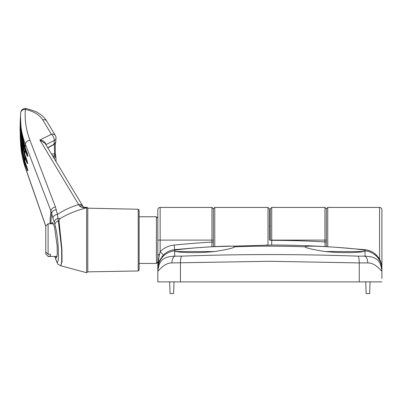 <?xml version="1.0" encoding="UTF-8"?>
<svg xmlns="http://www.w3.org/2000/svg" width="402" height="402" viewBox="0 0 402 402"><rect width="100%" height="100%" fill="white"/><g stroke="black" fill="none" stroke-linecap="round" stroke-linejoin="round"><path stroke-width="0.6" d="M269.39 240.105L269.39 208.829L269.39 240.105M379.563 259.24L379.563 207.427C380.97 207.553 381.749 208.331 381.9 209.764L381.9 278.586M381.9 271.099C380.347 270.27 375.282 262.828 367.83 262.923L359.252 262.918C359.192 259.511 358.82 257.26 358.142 256.154L365.016 256.154C369.538 256.446 372.694 257.059 374.483 257.999C375.85 259.29 380.327 258.968 381.9 271.099L381.9 269.395A18.673 18.638 -0 0 0 365.554 250.903L365.559 250.858M157.81 266.385L157.81 209.764C157.966 208.331 158.74 207.553 160.147 207.427L160.147 240.105L211.965 240.105L211.965 207.427L213.367 208.829L213.367 242.069L213.367 208.829L214.768 207.427L214.768 246.602M161.961 256.546L162.282 256.159M325.128 251.546L363.855 251.546C358.026 252.592 348.479 252.868 335.213 252.371L325.128 251.546C312.64 249.567 305.887 247.984 304.877 246.793C306.048 245.863 315.369 245.964 332.846 247.084L325.022 246.607L324.947 241.909L326.344 241.909L326.344 208.829L326.344 246.682M175.855 251.546L214.583 251.546L204.497 252.371C191.201 252.868 181.654 252.592 175.855 251.546L174.659 251.21L174.699 256.154L181.568 256.154C240.748 254.054 299.606 254.054 358.142 256.154M270.325 240.105L271.722 240.351L270.325 240.351L270.325 208.829L271.722 207.427L271.722 240.105L324.947 240.105L324.947 207.427L326.344 208.829L327.746 207.427L327.746 246.768M359.252 281.887L359.252 262.918L269.858 261.29L171.885 262.918C164.513 262.772 159.267 270.345 157.81 271.099L157.81 281.887L381.9 281.887M326.344 240.105L324.947 240.105L324.947 241.909A975.242 975.242 0 0 0 271.722 240.351L271.727 245.044L211.884 246.753A970.574 970.574 0 0 0 174.654 249.697L174.654 250.486C179.242 248.401 237.527 244.627 234.833 246.793A969.428 969.428 0 0 1 304.877 246.793L304.872 246.748M234.843 246.748L234.833 246.793C233.858 247.974 227.105 249.557 214.583 251.546M365.056 249.712L336.424 247.32C351.745 248.376 361.287 249.431 365.056 250.486L365.056 249.712C370.152 250.3 374.327 252.516 377.589 256.35L377.589 256.345C380.292 259.491 381.729 263.466 381.9 268.285M181.568 256.154C180.89 257.26 180.523 259.511 180.458 262.918L180.458 281.887M171.885 262.918C172.101 259.501 173.041 257.25 174.699 256.154C170.172 256.446 167.016 257.059 165.227 257.999C163.86 259.29 159.388 258.968 157.81 271.099L158.172 261.26L160.147 251.612C164.081 247.823 168.765 245.637 174.197 245.054A975.242 975.242 0 0 1 211.965 242.069L211.965 240.105L213.367 240.105M174.654 250.486L174.161 250.903L174.659 251.21M367.83 262.923C367.609 259.501 366.669 257.25 365.016 256.154L365.051 251.21L363.855 251.546M365.051 251.21L365.554 250.903L365.056 250.486M174.151 250.858L174.161 250.903A18.673 18.638 0 0 0 157.81 269.395M174.197 245.054L174.654 249.697C170.307 250.165 166.564 251.918 163.413 254.948L159.504 260.501L158.674 262.662A4.668 2.01 17.5 0 0 158.172 261.26M158.539 263.114L157.81 268.275A18.673 18.673 0 0 1 158.674 262.662L159.504 260.501M212.115 246.758A1.402 1.402 180 0 0 211.884 246.753L211.965 242.069L213.367 242.069L213.367 246.682M163.413 254.948L160.147 251.612L160.147 240.105L157.81 240.105L157.81 262.049L156.413 263.451L156.413 216.763L157.81 218.165M217.18 246.471L211.884 246.773M271.727 245.044L265.978 245.049M333.278 247.109L335.997 247.29M331.715 247.009L325.022 246.607M169.644 281.887L170.056 293.56L173.584 293.56L173.991 281.887M365.725 281.887L366.132 293.56L369.659 293.56L370.066 281.887M47.697 147.69L54.019 144.293L55.737 142.062M56.034 138.228A4.668 2.995 -174.6 0 1 56.029 138.404L56.029 138.404A4.668 2.995 -174.6 0 1 54.31 140.459L45.903 144.645A208.125 159.433 180 0 0 45.898 144.69M83.475 207.141L83.224 206.864C83.561 207.206 84.887 207.377 87.204 207.367L87.782 208.673A0.935 0.925 0 0 0 86.611 207.829C76.787 210.321 67.983 213.884 60.194 218.512L58.978 220.658L61.928 249.124L62.019 261.436L60.868 265.807L86.611 272.707L86.636 207.558C83.546 208.005 81.144 207.462 79.435 205.924L39.868 140.017L51.381 134.283L42.728 119.821C39.476 114.736 33.688 111.269 25.361 109.419C24.557 119.806 26.075 130.057 29.924 140.182L55.456 207.005L57.466 214.382C63.546 210.326 70.601 207.065 78.631 204.583A4.668 3.457 148.9 0 1 82.631 205.859L45.135 143.413L39.868 140.017C43.326 140.419 45.341 141.936 45.908 144.574L45.903 144.645A0.935 0.598 5.2 0 0 45.878 144.655M55.687 142.459A0.935 0.724 14.3 0 1 55.667 142.564L56.029 138.404A4.668 4.668 0 0 0 55.386 135.569A4.668 3.462 -30.9 0 0 51.381 134.283A4.668 2.322 63.5 0 1 54.31 140.459A199.719 152.991 0 0 0 54.019 144.293A0.935 0.442 61.7 0 1 53.873 144.63L53.873 144.63C55.21 143.609 55.808 142.921 55.667 142.564L55.667 142.564A0.935 0.724 14.3 0 1 55.592 142.735M60.194 218.512A23.341 17.301 30.9 0 1 58.009 218.447L61.637 248.969L61.722 261.33L60.868 265.807M52.878 218.191A4.668 3.638 165.1 0 1 57.466 214.382L58.009 218.447A4.668 3.869 160.6 0 0 54.205 222.412L50.928 211.035L25.381 144.308C21.437 133.916 19.879 123.399 20.703 112.751L20.497 115.781L21.17 131.771L25.14 147.524L27.371 153.73C27.808 155.921 27.763 156.76 27.241 156.237A0.467 0.347 -19.8 0 1 27.673 155.83M87.782 208.673L87.782 271.852L86.611 272.707M87.309 207.367L86.636 207.558M138.223 209.241L139.137 210.176L139.137 270.038L138.223 270.973L138.223 209.241L87.762 208.191M51.235 223.768L52.2 222.366L54.466 226.517L57.164 246.094L57.235 254.612L56.396 257.848L55.391 256.446M54.863 256.446L54.913 256.637C57.225 264.571 58.396 263.893 58.426 254.597C58.401 243.511 57.23 233.477 54.913 224.482L54.205 222.412M27.241 156.237L25.009 150.036A228.637 175.146 180 0 0 24.884 154.695A0.467 0.347 160.2 0 0 24.899 154.785C21.623 145.645 20.02 136.378 20.1 126.992L24.884 154.695L27.115 160.9C27.592 163.081 27.592 163.921 27.115 163.408L24.884 157.202A228.637 175.146 180 0 0 25.009 161.86A0.467 0.347 160.2 0 0 25.024 161.936C22.221 154.127 20.643 146.212 20.291 138.193L25.009 161.86L27.241 168.066C27.763 170.247 27.808 171.081 27.371 170.574L25.14 164.368L20.497 142.107L20.401 140.147L20.748 145.68L25.381 167.584L45.788 226.08M22.226 145.805L25.336 156.775A0.467 0.347 -19.8 0 0 24.884 157.202L20.1 130.906L20.105 128.952L20.291 138.187M21.492 133.816L25.462 149.619A0.467 0.347 -19.8 0 0 25.009 150.036L21.14 134.946L20.401 117.751M55.717 161.076A4.668 2.995 -5.4 0 0 56.034 159.971A4.668 2.995 -5.4 0 0 56.029 159.79L56.029 159.79A4.668 2.995 -5.4 0 0 56.004 159.619M53.476 157.428L54.813 155.931L54.602 154.71L55.446 154.383L55.687 156.685L54.019 158.564M55.903 161.388A4.668 4.668 0 0 0 56.029 159.79L55.737 156.137M42.728 119.821A4.668 3.462 -30.9 0 1 46.732 121.113C44.677 117.841 41.939 115.203 38.522 113.193C37.672 112.158 33.602 110.605 26.311 108.535A4.668 1.186 -78.2 0 0 25.361 109.419A4.668 3.683 -175.5 0 0 20.708 112.741L20.708 112.741A4.668 3.683 -175.5 0 0 20.703 112.751M79.435 205.924A4.668 3.724 -35.9 0 1 83.284 206.899M54.602 154.71L54.365 144.318M53.612 157.569A0.935 0.462 63.3 0 1 53.903 158.051M52.627 155.921L54.813 155.931A0.935 0.688 13.4 0 1 55.687 156.685M55.235 153.167A0.935 0.603 177.4 0 1 55.29 153.353L55.29 153.353A0.935 0.603 177.4 0 1 54.406 153.991L51.461 153.976M23.648 157.78L27.547 169.358M27.115 163.408A0.467 0.347 -19.8 0 1 27.472 163.001M27.371 170.574A0.467 0.347 -19.8 0 1 27.658 170.182M45.768 252.044L45.768 226.1L48.104 223.768L48.104 254.275L45.768 252.044L45.768 253.958L48.104 256.446L57.044 256.446M48.104 256.446L45.768 253.958M50.436 254.275L50.436 256.19L50.436 254.275L48.104 254.275M50.436 256.19L48.104 256.19M381.845 266.833A2.337 2.02 0 0 0 381.9 266.385M267.988 245.044L267.988 207.427L214.768 207.427M325.258 246.622A1.402 1.402 180 0 0 325.022 246.587A970.574 970.574 0 0 0 271.727 245.019A1.402 1.402 180 0 0 271.466 245.044M56.29 209.703A4.668 3.648 166.7 0 0 51.692 213.467A202.774 155.333 180 0 0 50.833 223.768M58.978 220.658A23.341 18.216 -5.3 0 1 58.39 220.793A4.668 3.673 162.2 0 0 54.913 224.482M50.019 223.768A203.512 155.901 0 0 1 50.928 211.035A4.668 3.588 159 0 1 55.456 207.005M25.597 163.926A0.467 0.347 -19.8 0 0 25.14 164.368A228.637 175.146 180 0 0 25.381 167.584A4.668 3.372 -19.2 0 0 25.512 168.212C22.934 160.805 21.346 153.293 20.743 145.67M29.924 140.182A4.668 3.588 159.1 0 0 25.381 144.308A228.637 175.146 180 0 0 25.14 147.524A0.467 0.347 160.2 0 0 25.215 147.725M60.687 265.757L60.687 265.757C56.863 263.25 58.591 266.506 54.984 256.978L54.984 256.978A4.668 3.337 -15.7 0 1 54.913 256.637M25.462 149.619L27.693 155.825M25.336 156.775L27.567 162.981M27.808 163.252L27.447 163.473L27.13 160.991L27.467 162.946L27.13 160.991L24.899 154.785A0.467 0.347 160.2 0 0 24.944 154.865M28.055 170.403L27.663 170.669L27.256 168.142L27.653 170.121L25.024 161.936A0.467 0.347 160.2 0 0 25.06 162.006M379.563 207.427L327.746 207.427M267.988 207.427L269.39 208.829M271.722 207.427L324.947 207.427M160.147 207.427L211.965 207.427M377.95 256.798L379.192 258.592M366.639 249.933L370.081 250.923L372.87 252.3M374.634 253.501L377.589 256.345M159.212 254.114L157.81 255.511M138.223 270.973L87.782 271.852M20.1 126.982L20.291 119.701M26.311 108.535A4.668 4.668 0 0 0 20.708 112.741L20.683 113.027M55.386 135.569L46.732 121.113M54.984 256.978L54.838 256.446M45.768 226.22L25.512 168.212M82.631 205.859L83.455 207.115M47.813 147.886L53.873 144.63M55.265 143.434L55.29 153.353L55.732 155.976M27.949 156.102L27.617 156.283L27.386 153.84L25.155 147.635C21.396 137.152 19.844 126.54 20.497 115.786M20.401 117.746L20.291 119.711M139.137 216.763L156.413 216.763M48.104 223.768L53.471 223.768M139.137 263.451L156.413 263.451M269.39 226.1L270.325 226.1"/></g></svg>
